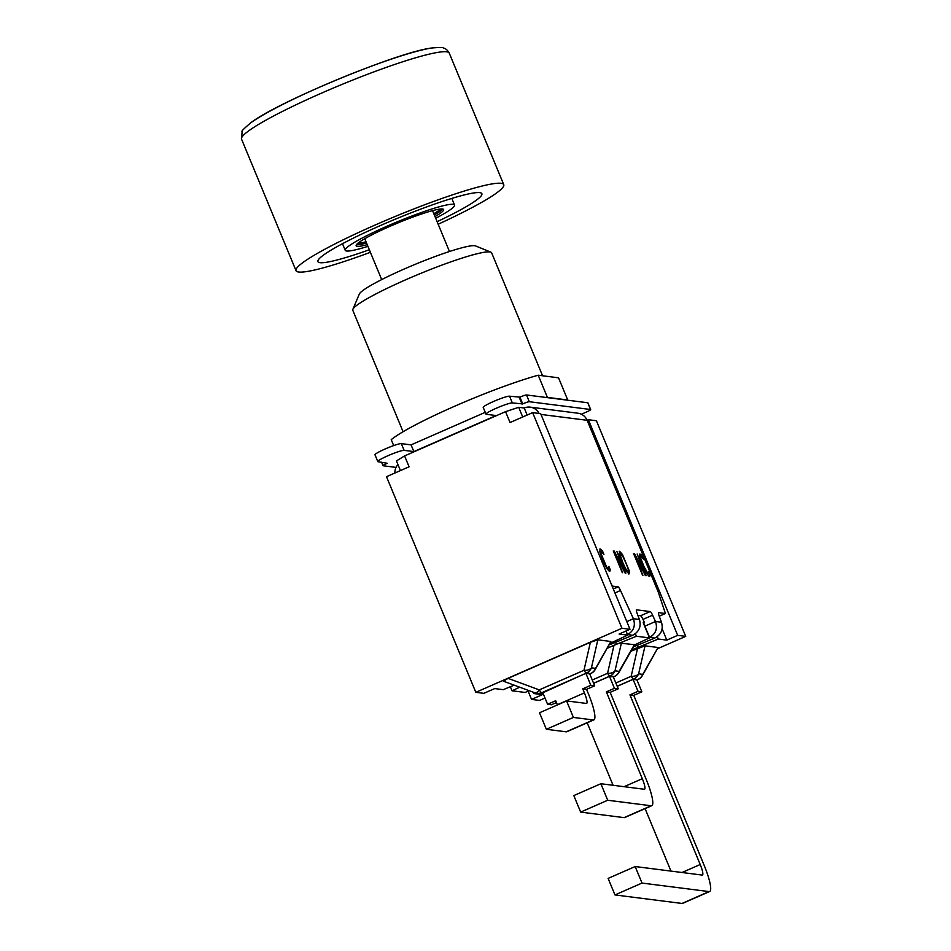 <?xml version="1.0" encoding="UTF-8"?>
<svg xmlns="http://www.w3.org/2000/svg" width="951" height="951" viewBox="0 0 951 951"><rect width="100%" height="100%" fill="white"/><g stroke="black" fill="none" stroke-linecap="round" stroke-linejoin="round"><path stroke-width="1.43" d="M590.69 409.572L587.896 402.832A5.92 0.642 157.5 0 0 587.766 402.76L567.462 400.181A94.66 10.223 157.5 0 0 567.723 399.979L547.396 397.387A94.66 10.223 157.5 0 0 546.801 397.554L526.509 394.974A5.92 0.642 157.5 0 0 519.924 397.149L509.546 396.187A14.431 1.557 157.5 0 0 494.722 400.965A14.431 1.557 157.5 0 0 483.215 407.408L486.009 414.149A14.431 1.557 -22.5 0 1 497.504 407.706A14.431 1.557 -22.5 0 1 512.339 402.927L522.717 403.89A5.92 0.642 -22.5 0 1 529.303 401.714L590.547 409.501A5.92 0.642 -22.5 0 1 590.69 409.572A5.92 0.642 -22.5 0 1 586.482 411.997L581.394 414.232M485.26 412.342L411.07 444.866L401.334 443.618A14.431 1.557 157.5 0 0 386.498 448.397A14.431 1.557 157.5 0 0 375.003 454.84L377.797 461.58A14.431 1.557 -22.5 0 1 389.292 455.137A14.431 1.557 -22.5 0 1 404.127 450.358L413.863 451.594L496.089 415.551L486.353 414.315A14.431 1.557 -22.5 0 1 486.009 414.149M546.801 397.554L567.462 400.181M396.044 467.405L383.17 465.764A5.92 0.642 -22.5 0 1 383.027 465.693A5.92 0.642 -22.5 0 1 387.235 463.268L378.129 461.746A14.431 1.557 -22.5 0 1 377.797 461.58M411.07 444.866L413.863 451.594M519.294 397.423L522.075 404.163M403.081 431.73L352.797 310.323A75.141 8.119 -22.5 0 1 352.869 309.337A75.141 8.119 -22.5 0 1 419.106 274.066A75.141 8.119 -22.5 0 1 490.882 252.17A75.141 8.119 -22.5 0 1 491.631 252.811L542.569 375.776M490.882 252.17L475.571 245.929A63.301 6.835 157.5 0 0 415.1 264.378A63.301 6.835 157.5 0 0 359.288 294.097L352.869 309.337M567.723 399.979L558.546 377.809L538.218 375.217A94.66 10.223 157.5 0 0 391.23 439.647L393.69 445.591M547.396 397.387L538.218 375.217M345.225 250.303A59.164 6.395 157.5 0 1 348.922 245.964A59.164 6.395 157.5 0 1 387.33 226.065A59.164 6.395 157.5 0 1 435.808 207.77L435.808 207.77A59.164 6.395 157.5 0 1 435.689 218.254A59.164 6.395 157.5 0 0 454.542 205.012A59.164 6.395 157.5 0 0 448.86 204.572A59.164 6.395 157.5 0 0 387.33 226.065A59.164 6.395 157.5 0 0 360.417 238.998A59.164 6.395 157.5 0 0 346.628 251.005A59.164 6.395 157.5 0 0 367.918 246.333A59.164 6.395 157.5 0 1 346.628 251.005A59.164 6.395 157.5 0 1 345.225 250.303L342.491 243.706M357.683 243.432A47.336 5.112 157.5 0 0 366.028 241.768M433.799 213.69A47.336 5.112 157.5 0 0 440.884 208.97M369.333 249.756A88.752 9.581 -22.5 0 1 317.896 261.62A88.752 9.581 -22.5 0 1 381.054 225.268A88.752 9.581 -22.5 0 1 481.872 193.695A88.752 9.581 -22.5 0 1 437.115 221.69M370.391 252.3A112.408 12.137 -22.5 0 1 296.023 270.678A112.408 12.137 -22.5 0 1 376.037 224.626A112.408 12.137 -22.5 0 1 503.745 184.637A112.408 12.137 -22.5 0 1 438.161 224.222M367.229 244.68A47.336 5.112 -22.5 0 1 356.15 245.774A47.336 5.112 -22.5 0 1 389.839 226.386A47.336 5.112 -22.5 0 1 443.618 209.541A47.336 5.112 -22.5 0 1 435.011 216.602M366.551 243.052A47.336 5.112 -22.5 0 1 356.601 244.704A47.336 5.112 -22.5 0 1 356.47 244.68M442.619 209.006A47.336 5.112 -22.5 0 1 434.334 214.974M649.343 637.539L649.628 637.408C655.821 633.83 657.771 628.54 655.501 621.502L652.6 615.178A4.731 0.868 66.3 0 0 650.175 611.564L636.611 609.841A4.731 0.868 66.3 0 0 636.516 609.853A4.731 0.868 66.3 0 0 637.075 613.205L639.393 619.458C641.402 626.447 639.167 631.714 632.712 635.256L613.526 643.173A8.286 0.892 -22.5 0 1 609.341 644.754M659.245 616.212L665.415 613.502L658.71 612.646A4.731 0.868 66.3 0 0 658.603 612.658A4.731 0.868 66.3 0 0 659.174 616.022L661.48 622.263L655.501 621.502L644.849 626.174L643.542 623.333L644.588 622.869L642.995 619.398A4.731 0.868 66.3 0 0 640.558 615.773L637.907 615.44M539.062 413.459A11.852 11.578 -82.7 0 0 530.242 407.147L577.946 413.221A11.852 11.578 97.3 0 1 587.112 420.283L658.235 591.997L665.415 613.502M637.146 553.981L646.157 575.724L645.408 575.628L635.423 556.608L642.555 575.272L633.556 553.53L634.507 553.648L643.649 571.111L637.146 553.981L645.884 575.688M643.649 571.111L634.507 553.648M633.604 553.66L634.293 553.744M635.423 556.608L642.912 575.307M620.67 553.827L620.492 555.943L622.798 562.457C625.247 568.258 626.971 571.266 627.981 571.48C628.92 571.515 628.207 568.639 625.853 562.849L622.715 556.216L620.397 553.91M620.456 553.922L620.278 556.026L622.584 562.552C625.033 568.353 626.757 571.361 627.767 571.575L628.029 571.48M622.465 554.469L629.407 571.218L629.015 573.976L626.174 570.814L619.232 554.064L619.636 551.318L622.465 554.469L629.193 571.313L628.801 574.071M619.267 551.414L622.251 554.564M609.472 571.42L610.114 570.909L609.472 571.42L606.679 568.365L602.577 559.901L599.772 551.699L600.164 548.917L602.47 550.938L603.921 554.433L601.187 551.378L600.996 553.47L606.453 566.618L608.45 568.924L608.83 566.309L610.269 569.756L609.258 571.515M610.269 569.756L609.9 570.992M608.913 567.093L610.055 569.851M608.973 567.973L608.236 569.019L608.759 568.068L608.236 569.019L606.239 566.713L600.996 553.47M600.973 551.473L600.782 553.565M602.47 550.938L603.326 553.601M601.282 549.595L602.256 551.033M599.796 549L601.068 549.678M616.866 551.402L625.877 573.144L625.128 573.049L615.142 554.029L622.287 572.68L613.276 550.95L614.227 551.069L623.38 568.532L616.866 551.402L625.603 573.108M623.38 568.532L614.227 551.069M613.336 551.081L614.013 551.164M615.142 554.029L622.643 572.728M648.653 571.373L650.08 574.82L649.081 576.579M649.295 576.484L649.925 575.973L649.295 576.484L646.49 573.429L642.389 564.965L639.583 556.763L639.975 553.981L643.138 558.665M650.08 574.82L649.711 576.068M648.725 572.157L649.866 574.915M641.093 554.659L643.732 559.497L640.998 556.442L640.808 558.546L643.09 565.049L648.261 573.988L648.606 571.361M648.796 573.037L648.047 574.083L648.582 573.132L648.047 574.083L646.062 571.777L640.808 558.546M640.784 556.537L640.594 558.629M639.607 554.076L640.879 554.754M627.446 634.638L627.541 634.59C633.735 631.024 635.684 625.722 633.402 618.697L620.504 590.512A4.731 0.868 66.3 0 0 618.079 586.886L612.373 586.161L610.827 583.034M661.48 622.263C663.489 629.265 661.266 634.531 654.799 638.062L635.625 645.979A8.286 0.892 -22.5 0 1 633.449 646.835M527.151 415.04L524.239 408.015L518.711 407.313L522.717 416.978M610.15 643.316L627.66 635.137L619.125 634.044L629.99 629.289L540.667 413.661L532.643 412.639L510.057 422.529L505.552 411.664L518.711 407.313M629.99 629.289L621.954 628.266L475.821 692.316L386.498 476.689L409.085 466.798L404.579 455.921L505.552 411.664M400.442 470.579L396.436 460.914L404.579 455.921M397.946 464.54A11.852 11.578 -82.7 0 0 394.891 473.016M530.242 407.147A11.852 11.578 -82.7 0 0 524.239 408.015M540.988 414.434L587.124 420.294A11.852 11.578 97.3 0 1 587.124 420.294L588.372 419.724L596.396 420.746L685.719 636.374L677.683 635.351L588.372 419.724M639.393 619.458L633.402 618.697L626.804 621.585M632.712 635.256L627.541 634.59L626.055 631.012M654.799 638.062L649.628 637.408L644.849 626.174M627.66 635.137L625.96 631.048M657.284 636.635L658.282 639.024L638.264 647.274A16.666 1.795 -22.5 0 1 631.785 649.771M677.683 635.351L666.817 640.118L658.282 639.024M666.817 640.118L662.122 628.789M635.375 633.687L636.445 636.255L613.989 645.301L607.57 673.296A9.462 1.747 66.3 0 0 610.043 676.018A9.462 9.248 -82.7 0 0 615.012 670.835A9.462 5.754 -167.1 0 1 607.57 673.296L592.259 680.001M634.567 644.897L649.497 637.907L636.445 636.255M649.497 637.907L643.197 622.691L644.588 622.869M475.821 692.316L483.845 693.338L494.71 688.583L503.245 689.665L514.17 685.16M519.698 687.204L512.03 690.783L525.083 692.447L529.243 690.735M512.03 690.783L510.354 686.729M535.223 692.922L533.88 693.564L542.415 694.646L531.55 699.413L528.138 691.187M533.88 693.564L533.321 692.233M566.19 731.818A29.814 5.504 66.3 0 0 566.82 731.735L593.876 719.871A29.814 5.504 -113.7 0 1 593.246 719.955L573.417 717.434L546.361 729.286L566.19 731.818L593.246 719.955M573.417 717.434L566.57 700.911L586.398 703.431A11.828 2.187 66.3 0 0 586.648 703.407A11.828 2.187 66.3 0 0 584.413 692.887L582.749 688.869L586.565 689.344L588.229 693.374A29.814 5.504 -113.7 0 1 593.876 719.871M566.57 700.911L539.514 712.774L546.361 729.286M582.749 688.869L590.844 685.314L594.66 685.802L589.703 673.843L585.887 673.356L542.641 692.316L547.598 704.275L555.693 700.721L557.357 704.739A11.828 2.187 -113.7 0 1 557.429 704.917M585.887 673.356L590.844 685.314M594.66 685.802L586.565 689.344M595.231 669.54A9.462 4.921 -150.4 0 0 595.576 668.363A9.462 9.248 97.3 0 1 590.607 673.546A9.462 1.747 66.3 0 0 590.809 673.522A9.462 9.462 0 0 0 595.231 669.54L610.863 641.485L595.576 668.363L591.415 667.828A9.462 5.754 -167.1 0 1 583.973 670.289A9.462 1.747 66.3 0 0 586.446 673.023A9.462 9.248 -82.7 0 0 591.415 667.828L597.846 639.833L610.863 641.485M535.033 692.851A9.462 9.248 -82.7 0 0 541.737 692.613A9.462 1.747 -113.7 0 1 539.265 689.891A9.462 3.745 110.3 0 1 534.854 692.803A9.462 3.745 110.3 0 1 534.664 692.708M503.471 681.201L508.072 678.372L590.393 642.294L597.846 639.833M556.442 702.551L551.414 704.762L547.598 704.275M607.38 648.202L613.989 645.301M624.094 817.634A29.814 5.504 66.3 0 0 624.712 817.551L651.768 805.699A29.814 5.504 -113.7 0 1 651.15 805.77L607.713 800.243L580.657 812.106L624.094 817.634L651.15 805.77M607.713 800.243L600.877 783.731L644.303 789.259A11.828 2.187 66.3 0 0 644.552 789.223A11.828 2.187 66.3 0 0 642.305 778.703L606.346 691.864L610.162 692.352L646.121 779.19A29.814 5.504 -113.7 0 1 651.768 805.699M600.877 783.731L573.822 795.583L580.657 812.106M587.195 722.808L613.062 785.276M606.346 691.864L614.441 688.322L618.257 688.809L610.162 692.352M618.257 688.809L613.3 676.85L609.484 676.363L614.441 688.322M609.484 676.363L593.626 683.317M618.828 672.535A9.462 4.921 -150.4 0 0 619.172 671.358A9.462 9.248 97.3 0 1 614.203 676.553A9.462 1.747 66.3 0 0 614.405 676.53A9.462 9.462 0 0 0 618.828 672.535L634.579 644.861M619.85 643.09L634.662 644.719M681.986 903.45A29.814 5.504 66.3 0 0 682.616 903.367L709.672 891.515A29.814 5.504 -113.7 0 1 709.042 891.586L642.02 883.063L614.964 894.927L681.986 903.45L709.042 891.586M642.02 883.063L635.173 866.539L702.207 875.075A11.828 2.187 66.3 0 0 702.456 875.039A11.828 2.187 66.3 0 0 700.209 864.518L629.942 694.872L633.758 695.359L704.025 865.006A29.814 5.504 -113.7 0 1 709.672 891.515M635.173 866.539L608.117 878.403L614.964 894.927M645.087 808.623L670.966 871.092M629.942 694.872L638.038 691.318L641.854 691.805L633.758 695.359M641.854 691.805L636.897 679.846L633.081 679.371L638.038 691.318M633.081 679.371L617.223 686.313M658.056 647.5L642.769 674.366L638.608 673.831A9.462 5.754 -167.1 0 1 631.167 676.292A9.462 1.747 66.3 0 0 633.639 679.026A9.462 9.248 -82.7 0 0 638.608 673.831L645.04 645.836L658.056 647.5L642.424 675.543A9.462 4.921 -150.4 0 0 642.769 674.366A9.462 9.248 97.3 0 1 637.8 679.549A9.462 1.747 66.3 0 0 638.002 679.525A9.462 9.462 0 0 0 642.424 675.543M630.977 651.197L645.04 645.836M610.97 646.621A16.666 1.795 -22.5 0 1 607.606 647.786M531.55 699.413L539.574 700.435L545.018 698.046M657.735 648.641L685.719 636.374M621.954 628.266L532.643 412.639M529.303 401.714L526.509 394.974M519.924 397.149L522.717 403.89M587.766 402.76L590.547 409.501M401.334 443.618L404.127 450.358M509.546 396.187L512.339 402.927M250.351 123.119A107.166 11.578 -22.5 0 1 338.378 79.171A107.166 11.578 -22.5 0 1 431.695 48.002C398.1 51.996 276.919 102.185 250.351 123.119C243.848 128.765 241.102 131.511 242.136 131.357L241.554 139.167A112.408 12.137 -22.5 0 1 321.569 93.115A112.408 12.137 -22.5 0 1 449.264 53.137C447.6 50.141 445.615 48.43 443.309 48.014C443.356 47.312 439.481 47.312 431.695 48.002M640.558 615.773L650.175 611.564M642.995 619.398L652.6 615.178M613.288 588.978L618.079 586.886M614.94 592.948L620.504 590.512M584.413 692.887L557.357 704.739M543.283 693.85A9.462 9.248 97.3 0 1 541.107 693.838A9.462 9.462 0 0 0 543.283 693.861M590.393 642.294L583.973 670.289L539.265 689.891L508.072 678.372M542.819 692.756L586.446 673.023L590.607 673.546L589.739 673.926M642.305 778.703L624.106 786.679M593.59 683.234L610.043 676.018L614.203 676.553L613.336 676.934M634.46 644.493L619.172 671.358L615.012 670.835L621.443 642.84M700.209 864.518L682.01 872.507M617.187 686.23L633.639 679.026L637.8 679.549L636.932 679.929M637.586 648.297L631.167 676.292L615.856 683.008M616.355 644.303L615.535 642.341M638.264 647.274L637.42 645.242M381.577 462.186L383.027 465.693M449.466 251.516L432.539 210.635M381.684 279.582L364.756 238.713M454.542 205.012L451.808 198.414M241.554 139.167L296.023 270.678M449.264 53.137L503.745 184.637M503.352 681.166L534.854 692.803A9.462 9.462 0 0 0 536.946 693.315L541.107 693.838M590.809 673.522L589.763 673.986M614.405 676.53L613.359 676.981M638.002 679.525L636.956 679.989"/></g></svg>

